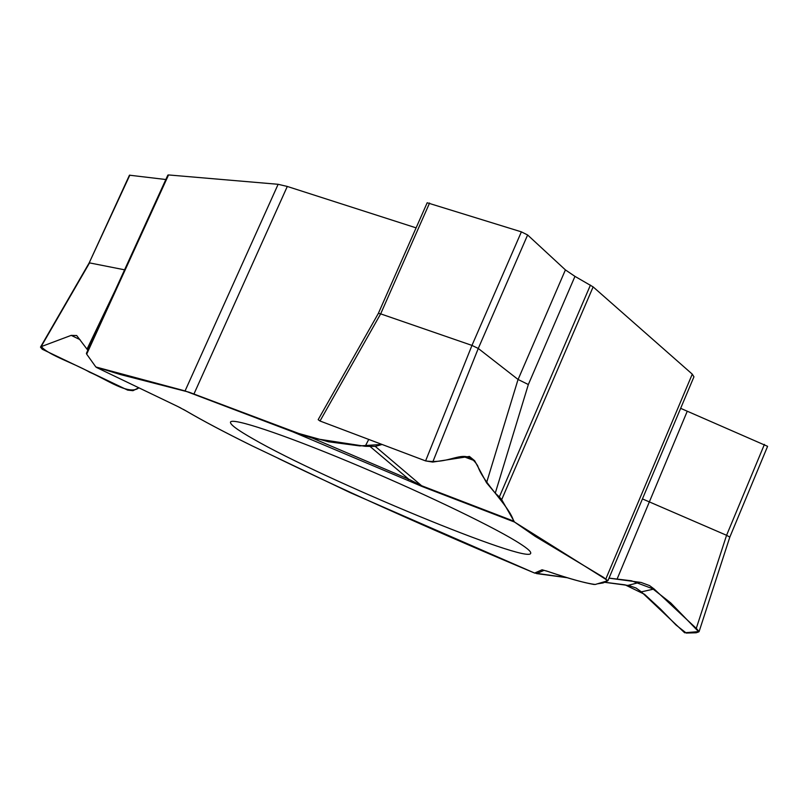 <?xml version="1.0" encoding="UTF-8"?>
<svg xmlns="http://www.w3.org/2000/svg" width="808" height="808" viewBox="0 0 808 808"><rect width="100%" height="100%" fill="white"/><g stroke="black" fill="none" stroke-linecap="round" stroke-linejoin="round"><path stroke-width="1.21" d="M183.436 409.414L186.335 411.07C202.97 420.816 224.917 432.411 252.177 445.875L350.359 492.708L534.623 573.064L566.933 577.619M95.859 366.984L86.678 354.156L168.549 174.942L278.134 184.295L185.072 390.931L95.859 366.984L120.331 374.528L188.991 392.173L298.788 433.482L328.462 441.764L359.752 445.915L381.952 444.42M252.177 445.875L245.46 442.552M129.836 175.134L89.203 262.863L129.452 175.195L165.842 179.517M87.83 350.248L76.679 335.532L71.195 335.37L41.117 346.662L89.547 262.893L124.584 269.811M168.549 174.942L167.862 175.094L86.406 353.369L86.678 354.156M593.92 584.457C583.033 582.538 568.145 578.356 549.258 571.913L548.198 571.539C570.6 579.124 586.285 583.437 595.254 584.467L607.949 580.669L693.941 376.831L692.274 374.144L593.133 286.891L574.963 276.376L528.341 384.527L495.264 493.173L499.354 496.91L590.436 285.093M607.949 580.669L514.494 522.029L501.687 499.657L499.354 496.91M595.254 584.467L593.617 584.416M680.649 408.333L767.6 446.329L729.826 537.108L726.574 535.3L764.418 444.39M642.441 498.91L726.574 535.3L696.274 628.382L654.106 588.992L649.551 585.588L641.077 582.457L609.01 578.154M416.1 227.856L287.294 186.456L278.134 184.295M312.837 438.269L408.656 479.134L369.933 446.37L365.206 446.289L312.837 438.269L293.021 431.926L185.072 390.931M429.583 203.01L380.669 313.868L378.366 313.363L427.18 202.768L521.382 231.856L527.624 234.977L565.408 269.902L574.963 276.376M495.264 493.173L486.547 482.8L474.66 460.732L469.418 456.429L432.734 462.075L425.594 460.903L320.008 421.008L380.659 313.868L471.963 345.41L521.382 231.856M527.624 234.977L478.275 348.46L518.09 379.487L528.341 384.527M432.734 462.075L478.275 348.46L471.973 345.42L425.594 460.903C452.743 464.954 465.135 445.632 477.69 465.751C482.982 482.921 509.353 505.949 513.646 521.099L421.584 485.719L422.483 486.658L514.494 522.029M567.297 577.73L536.562 573.599L544.087 570.347L542.077 569.781L548.198 571.539M96.516 367.468L177.952 406.586L96.546 367.478M369.933 446.37L375.255 446.39L421.584 485.719L408.656 479.134L407.676 480.356L422.483 486.658M41.117 346.662L40.491 347.117L42.218 349.218L127.664 390.113L132.987 390.688L138.734 387.749M515.948 541.118C526.25 547.4 531.169 551.42 530.715 553.157C530.492 565.347 323.18 479.498 253.187 438.926C237.239 429.876 229.684 424.24 230.532 422.018C232.573 417.605 281.447 433.704 348.551 461.651C415.554 489.517 487.779 523.927 515.948 541.118M603.253 582.114L628.988 585.558L636.108 588.052L641.36 591.87L684.629 632.765L699.061 631.583M699.112 631.553L696.274 628.382M320.008 421.008L318.17 419.675M375.255 446.39L382.103 444.471M320.483 421.19L425.149 460.742M514.645 522.13L535.149 536.31L603.869 577.568L607.454 580.972L603.132 582.932L597.425 583.83M609.02 578.114L631.462 580.79L652.611 588.719L670.69 602.879L698.789 631.876L696.203 632.765L686.275 633.068L676.003 625.008L660.57 609.121L644.521 594.304L625.139 584.861L603.344 582.093M534.32 572.933C447.117 536.411 352.076 494.223 278.013 458.267M138.845 387.81C129.088 395.93 105.383 378.689 89.84 372.326C75.174 363.701 48.248 355.076 41.339 346.582M605.869 578.861L692.274 374.144M501.687 499.657L593.133 286.891M687.224 411.312L617.009 579.265M287.294 186.456L193.96 393.971M365.206 446.289L368.731 439.421M518.09 379.487L565.408 269.902M534.623 573.064L542.077 569.781M293.021 431.926L407.676 480.356M87.062 349.046L115.15 290.456M177.952 406.586L186.335 411.07M80.043 339.653L71.195 335.37M627.917 585.396L639.966 582.285M654.106 588.992L641.36 591.87M486.547 482.8L518.049 379.457M474.66 460.732L464.337 456.884M186.194 411.009C202.111 420.322 222.513 431.159 247.399 443.521M40.632 346.874L89.223 262.822M699.152 631.401L729.836 537.088M318.413 419.241L378.407 313.302M180.861 408.04L177.922 406.576M548.268 571.569L546.117 570.852"/></g></svg>
